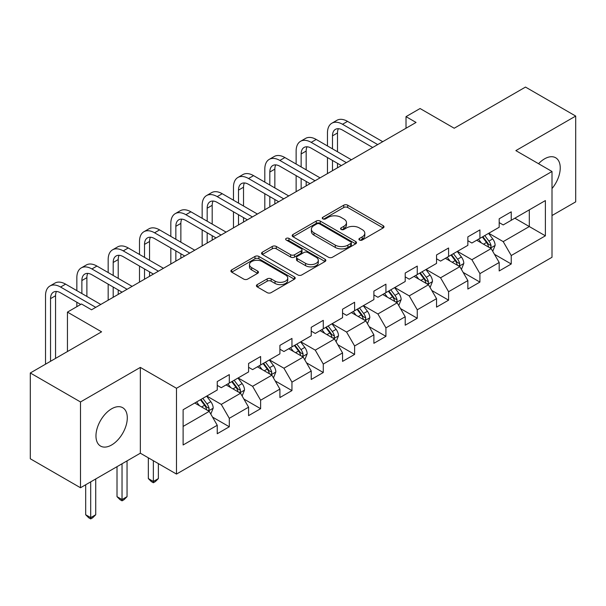<?xml version="1.0" encoding="UTF-8"?>
<svg xmlns="http://www.w3.org/2000/svg" width="606" height="606" viewBox="0 0 606 606"><rect width="100%" height="100%" fill="white"/><g stroke="black" fill="none" stroke-linecap="round" stroke-linejoin="round"><path stroke-width="0.91" d="M359.487 240.029A1.954 1.129 0 0 0 362.244 240.029L383.189 227.939A2.788 1.606 0 0 0 383.999 226.803A2.788 1.606 0 0 0 383.189 225.667L347.708 205.184A2.788 1.606 0 0 0 343.761 205.184L322.824 217.274A1.954 1.129 0 0 0 322.248 218.069A1.954 1.129 0 0 0 322.824 218.864A1.954 1.129 0 0 0 325.581 218.864L328.293 217.304A8.923 5.151 0 0 1 340.905 217.304L343.86 219.008A8.923 5.151 0 0 1 346.473 222.652A8.923 5.151 0 0 1 343.86 226.288L341.155 227.856A1.954 1.129 0 0 0 340.58 228.651A1.954 1.129 0 0 0 341.155 229.447A1.954 1.129 0 0 0 343.913 229.447L346.624 227.886A8.923 5.151 0 0 1 359.237 227.886L362.191 229.591A8.923 5.151 0 0 1 364.804 233.234A8.923 5.151 0 0 1 362.191 236.878L359.487 238.438A1.954 1.129 0 0 0 358.911 239.234A1.954 1.129 0 0 0 359.487 240.029L359.487 238.438M111.625 444.978A22.149 12.787 120 0 0 126.101 425.457A22.149 12.787 120 0 0 122.7 407.702A22.149 12.787 120 0 0 111.625 408.8A22.149 12.787 120 0 0 97.157 428.321A22.149 12.787 120 0 0 100.551 446.069A22.149 12.787 120 0 0 111.625 444.978M552.005 188.564A22.149 12.787 120 0 0 555.649 157.749A22.149 12.787 120 0 0 544.574 158.84A22.149 12.787 120 0 0 538.552 163.711M257.232 284.615A2.788 1.606 0 0 0 256.421 285.752A2.788 1.606 0 0 0 257.232 286.888L267.185 292.637A2.788 1.606 0 0 0 271.132 292.637L294.387 279.207A2.788 1.606 0 0 0 295.205 278.071A2.788 1.606 0 0 0 294.387 276.934L258.906 256.444A2.788 1.606 0 0 0 254.967 256.444L231.712 269.875A2.788 1.606 0 0 0 230.894 271.011A2.788 1.606 0 0 0 231.712 272.155L243.733 279.093A2.788 1.606 0 0 0 247.672 279.093L257.626 273.344A2.788 1.606 0 0 0 258.444 272.208A2.788 1.606 0 0 0 257.626 271.071L251.664 267.625A7.454 4.303 0 0 1 249.483 264.587A7.454 4.303 0 0 1 254.088 260.61A7.454 4.303 0 0 1 262.209 261.542L285.57 275.026A7.454 4.303 0 0 1 287.752 278.071A7.454 4.303 0 0 1 283.146 282.048A7.454 4.303 0 0 1 275.026 281.116L271.132 278.866A2.788 1.606 0 0 0 267.185 278.866L257.232 284.615L257.232 286.888M552.005 215.539L575.7 201.859L575.7 116.064L525.5 87.075L454.212 128.237L420.072 108.527L406.012 116.64L416.057 122.442L91.544 309.795L81.507 303.992L67.448 312.113L67.448 351.533M80.5 401.96L80.5 487.754L140.342 453.205L140.342 367.41L80.5 401.96L30.3 372.978L101.588 331.823L67.448 312.113M140.342 367.41L176.49 388.279L552.005 171.483L552.005 257.277L176.49 474.074L176.49 388.279M575.7 116.064L515.857 150.614L552.005 171.483M328.49 257.247A2.788 1.606 0 0 0 332.429 257.247L355.692 243.817A2.788 1.606 0 0 0 356.51 242.68A2.788 1.606 0 0 0 355.692 241.536L320.21 221.054A2.788 1.606 0 0 0 316.271 221.054L293.009 234.484A2.788 1.606 0 0 0 292.19 235.62A2.788 1.606 0 0 0 293.009 236.757L328.49 257.247M286.986 240.453A1.954 1.129 0 0 1 288.971 240.726L288.971 238.408L325.036 259.239A2.788 1.606 0 0 1 325.854 260.375A2.788 1.606 0 0 1 325.036 261.512L301.78 274.942A2.788 1.606 0 0 1 297.841 274.942L262.36 254.459L262.36 252.179A2.788 1.606 0 0 0 261.542 253.316A2.788 1.606 0 0 0 262.36 254.459M262.36 252.179L272.314 246.43A2.788 1.606 0 0 1 276.253 246.43L290.645 254.74A2.788 1.606 0 0 0 294.584 254.74L301.19 250.929A2.788 1.606 0 0 0 302.008 249.793A2.788 1.606 0 0 0 301.19 248.649L286.206 240.006A1.954 1.129 0 0 1 285.638 239.203A1.954 1.129 0 0 1 286.843 238.166A1.954 1.129 0 0 1 288.971 238.408M80.5 487.754L30.3 458.772L30.3 372.978M212.532 417.095L229.303 426.775L229.303 418.307L248.581 407.179L248.581 415.64L260.625 408.686L260.625 400.225L279.904 389.097L279.904 397.559L291.956 390.597L291.956 382.136L311.234 371.008L311.234 379.47L323.278 372.516L323.278 364.055L342.557 352.919L342.557 361.388L354.608 354.427L354.608 345.965L373.887 334.838L373.887 343.299L385.931 336.345L385.931 327.876L405.209 316.749L405.209 325.21L417.261 318.256L417.261 309.795L436.54 298.66L436.54 307.128L448.584 300.167L448.584 291.706L467.862 280.578L467.862 289.039L479.914 282.085L479.914 273.624L499.192 262.489L499.192 270.958L511.237 263.996L511.237 255.535L545.377 235.825L545.377 200.578L529.311 209.858L529.311 226.553L545.377 235.825M229.303 426.775L217.251 433.729L217.251 425.268L183.118 444.978L183.118 409.732L217.251 390.022L217.251 381.56L229.303 374.599L229.303 383.068L248.581 371.932L248.581 363.471L260.625 356.517L260.625 364.979L279.904 353.851L279.904 345.382L291.956 338.428L291.956 346.89L311.234 335.762L311.234 327.301L323.278 320.339L323.278 328.808L342.557 317.673L342.557 309.211L354.608 302.258L354.608 310.719L373.887 299.591L373.887 291.13L385.931 284.169L385.931 292.637L405.209 281.502L405.209 273.041L417.261 266.087L417.261 274.548L436.54 263.421L436.54 254.952L448.584 247.998L448.584 256.459L467.862 245.332L467.862 236.87L479.914 229.909L479.914 238.378L499.192 227.242L499.192 218.781L511.237 211.827L511.237 220.289L545.377 200.578M226.091 384.916L240.552 393.264L221.273 404.399L206.813 396.051M217.251 385.386L221.273 387.704L229.303 383.068M221.273 404.399L229.303 418.307M240.552 393.264L248.581 407.179M257.414 366.835L271.874 375.182L252.596 386.31L238.135 377.962M248.581 367.297L252.596 369.615L260.625 364.979M252.596 386.31L260.625 400.225M271.874 375.182L279.904 389.097M288.744 348.745L303.205 357.093L283.926 368.228L269.465 359.881M279.904 349.207L283.926 351.533L291.956 346.89M283.926 368.228L291.956 382.136M303.205 357.093L311.234 371.008M320.066 330.664L334.527 339.012L315.249 350.139L300.788 341.792M311.234 331.126L315.249 333.444L323.278 328.808M315.249 350.139L323.278 364.055M334.527 339.012L342.557 352.919M351.397 312.575L365.85 320.922L346.579 332.05L332.118 323.702M342.557 313.037L346.579 315.355L354.608 310.719M346.579 332.05L354.608 345.965M365.85 320.922L373.887 334.838M382.719 294.486L397.18 302.833L377.902 313.969L363.441 305.621M373.887 294.955L377.902 297.273L385.931 292.637M377.902 313.969L385.931 327.876M397.18 302.833L405.209 316.749M414.049 276.404L428.503 284.752L409.232 295.88L394.771 287.532M405.209 276.866L409.232 279.184L417.261 274.548M409.232 295.88L417.261 309.795M428.503 284.752L436.54 298.66M445.372 258.315L459.833 266.663L440.554 277.798L426.094 269.45M436.54 258.777L440.554 261.103L448.584 256.459M440.554 277.798L448.584 291.706M459.833 266.663L467.862 280.578M476.702 240.234L491.155 248.581L471.885 259.709L457.424 251.361M467.862 240.696L471.885 243.014L479.914 238.378M471.885 259.709L479.914 273.624M491.155 248.581L499.192 262.489M514.858 218.205L529.311 226.553L503.207 241.62L488.747 233.272M499.192 222.607L503.207 224.924L511.237 220.289M503.207 241.62L511.237 255.535M140.342 453.205L176.49 474.074M406.012 116.64L406.012 128.237M183.118 426.427L209.221 411.353L194.761 403.005M209.221 411.353L217.251 425.268M494.473 254.315L511.237 263.996M463.143 272.405L479.914 282.085M431.82 290.486L448.584 300.167M400.49 308.575L417.261 318.256M369.168 326.664L385.931 336.345M337.837 344.746L354.608 354.427M306.515 362.835L323.278 372.516M275.185 380.924L291.956 390.597M243.862 399.006L260.625 408.686M360.267 240.309L362.191 239.196A8.923 5.151 0 0 0 364.804 235.552L364.804 233.234M346.473 222.652L346.473 224.97A8.923 5.151 0 0 1 343.86 228.606L341.935 229.727M383.151 227.962L347.708 207.502A2.788 1.606 0 0 0 343.761 207.502L323.604 219.137M355.654 243.839L320.21 223.372A2.788 1.606 0 0 0 316.271 223.372L293.046 236.779M350.76 243.476A1.954 1.129 0 0 0 351.336 242.68A1.954 1.129 0 0 0 350.76 241.885L319.62 223.902A1.954 1.129 0 0 0 316.862 223.902L313.999 225.553A8.923 5.151 0 0 0 311.386 229.189A8.923 5.151 0 0 0 313.999 232.833L335.292 245.127A8.923 5.151 0 0 0 347.905 245.127L350.76 243.476L350.76 245.794A1.954 1.129 0 0 0 351.336 244.998L351.336 242.68M311.386 229.189L311.386 231.515A8.923 5.151 0 0 0 313.999 235.151L313.999 232.833M350.76 245.794L347.905 247.445A8.923 5.151 0 0 1 335.292 247.445L313.999 235.151M262.398 254.475L272.314 248.755L272.314 246.43M302.008 249.793L302.008 252.111A2.788 1.606 0 0 1 301.19 253.247L294.584 257.058A2.788 1.606 0 0 1 290.645 257.058L276.253 248.755A2.788 1.606 0 0 0 272.314 248.755M288.971 240.726L325.005 261.534M305.575 263.36A7.454 4.303 0 0 0 313.703 264.292A7.454 4.303 0 0 0 318.301 260.315A7.454 4.303 0 0 0 316.12 257.27L307.893 252.52A2.788 1.606 0 0 0 303.947 252.52L297.349 256.33A2.788 1.606 0 0 0 296.531 257.474A2.788 1.606 0 0 0 297.349 258.61L305.575 263.36L305.575 265.678A7.454 4.303 0 0 0 313.703 266.61A7.454 4.303 0 0 0 318.301 262.633L318.301 260.315M296.531 257.474L296.531 259.792A2.788 1.606 0 0 0 297.349 260.928L297.349 258.61M305.575 265.678L297.349 260.928M287.752 278.071L287.752 280.389A7.454 4.303 0 0 1 283.146 284.365A7.454 4.303 0 0 1 275.026 283.434L271.132 281.184A2.788 1.606 0 0 0 267.185 281.184L257.27 286.911M249.483 264.587L249.483 266.905A7.454 4.303 0 0 0 251.664 269.95L251.664 267.625M257.588 273.367L251.664 269.95M294.349 279.23L258.906 258.77A2.788 1.606 0 0 0 254.967 258.77L231.742 272.17M492.746 251.323L495.132 245.309A7.522 4.348 -120 0 0 492.731 238.9L488.587 233.371M481.361 242.923L478.551 239.165M489.996 247.907L490.905 246.945L491.072 245.627A7.522 4.348 -120 0 0 488.921 241.105L484.77 235.567M482.884 236.658L487.482 242.794A3.833 2.212 60 0 1 488.178 243.96L491.072 245.627M482.361 236.961L486.504 242.491A7.522 4.348 60 0 1 488.663 247.021M327.46 145.948L327.46 132.964A21.301 12.294 60 0 1 331.868 123.215L336.891 120.314A21.301 12.294 60 0 1 347.541 121.374L382.719 141.683M331.868 123.215A21.301 12.294 60 0 1 342.519 124.268L377.705 144.584M372.682 147.478L342.519 130.07A14.203 8.196 -120 0 0 335.421 129.366A14.203 8.196 -120 0 0 332.482 135.865L332.482 148.849M338.39 128.707A14.203 8.196 -120 0 0 337.497 132.964L337.497 151.75M332.482 160.446L332.482 170.695M337.497 163.34L337.497 167.794M327.46 173.589L327.46 157.545M461.416 269.412L463.81 263.398A7.522 4.348 -120 0 0 461.408 256.989L457.265 251.452M450.038 261.012L447.22 257.247M458.666 265.989L459.583 265.027L459.742 263.716A7.522 4.348 -120 0 0 457.591 259.186L453.447 253.656M451.561 254.747L456.159 260.883A3.833 2.212 60 0 1 456.856 262.05L459.742 263.716M451.038 255.05L455.182 260.58A7.522 4.348 60 0 1 457.333 265.11M430.093 287.502L432.479 281.479A7.522 4.348 -120 0 0 430.078 275.071L425.935 269.541M418.708 279.093L415.898 275.336M427.344 284.078L428.253 283.116L428.419 281.805A7.522 4.348 -120 0 0 426.268 277.275L422.117 271.746M420.231 272.829L424.829 278.972A3.833 2.212 60 0 1 425.526 280.131L428.419 281.805M419.708 273.132L423.852 278.669A7.522 4.348 60 0 1 426.01 283.191M296.129 164.037L296.129 151.053A21.301 12.294 60 0 1 300.546 141.304L305.56 138.403A21.301 12.294 60 0 1 316.211 139.456L351.397 159.772M300.546 141.304A21.301 12.294 60 0 1 311.196 142.357L346.374 162.666M341.352 165.567L311.196 148.152A14.203 8.196 -120 0 0 304.091 147.447A14.203 8.196 -120 0 0 301.152 153.954L301.152 166.938M307.06 146.796A14.203 8.196 -120 0 0 306.174 151.053L306.174 169.831M301.152 178.528L301.152 188.777M306.174 181.429L306.174 185.883M296.129 191.678L296.129 175.634M264.807 182.126L264.807 169.142A21.301 12.294 60 0 1 269.215 159.386L274.238 156.492A21.301 12.294 60 0 1 284.888 157.545L320.066 177.853M269.215 159.386A21.301 12.294 60 0 1 279.866 160.446L315.052 180.755M310.03 183.656L279.866 166.241A14.203 8.196 -120 0 0 272.768 165.536A14.203 8.196 -120 0 0 269.829 172.036L269.829 185.019M275.738 164.885A14.203 8.196 -120 0 0 274.844 169.142L274.844 187.921M269.829 196.617L269.829 206.866M274.844 199.51L274.844 203.964M264.807 209.759L264.807 193.715M398.763 305.583L401.157 299.569A7.522 4.348 -120 0 0 398.756 293.16L394.612 287.623M387.385 297.182L384.568 293.425M396.013 302.167L396.93 301.197L397.089 299.887A7.522 4.348 -120 0 0 394.938 295.364L390.794 289.827M388.908 290.918L393.506 297.054A3.833 2.212 60 0 1 394.203 298.22L397.089 299.887M388.385 291.221L392.529 296.751A7.522 4.348 60 0 1 394.68 301.28M367.441 323.672L369.827 317.65A7.522 4.348 -120 0 0 367.425 311.242L363.282 305.712M356.055 315.264L353.245 311.507M364.691 320.248L365.6 319.286L365.766 317.976A7.522 4.348 -120 0 0 363.615 313.446L359.464 307.916M357.585 309.007L362.183 315.143A3.833 2.212 60 0 1 362.873 316.309L365.766 317.976M357.055 309.302L361.199 314.84A7.522 4.348 60 0 1 363.358 319.362M336.11 341.754L338.504 335.739A7.522 4.348 -120 0 0 336.103 329.331L331.959 323.801M324.733 333.353L321.915 329.596M333.361 338.337L334.277 337.375L334.436 336.057A7.522 4.348 -120 0 0 332.285 331.535L328.141 325.998M326.255 327.089L330.853 333.224A3.833 2.212 60 0 1 331.55 334.391L334.436 336.057M325.733 327.391L329.876 332.921A7.522 4.348 60 0 1 332.027 337.451M233.477 200.207L233.477 187.224A21.301 12.294 60 0 1 237.893 177.475L242.908 174.573A21.301 12.294 60 0 1 253.558 175.634L288.744 195.943M237.893 177.475A21.301 12.294 60 0 1 248.543 178.528L283.722 198.844M278.699 201.737L248.543 184.322A14.203 8.196 -120 0 0 241.438 183.626A14.203 8.196 -120 0 0 238.499 190.125L238.499 203.108M244.407 182.967A14.203 8.196 -120 0 0 243.521 187.224L243.521 206.01M238.499 214.698L238.499 224.947M243.521 217.599L243.521 222.054M233.477 227.848L233.477 211.805M202.154 218.296L202.154 205.313A21.301 12.294 60 0 1 206.563 195.564L211.585 192.663A21.301 12.294 60 0 1 222.235 193.715L257.414 214.032M206.563 195.564A21.301 12.294 60 0 1 217.213 196.617L252.399 216.925M247.377 219.826L217.213 202.412A14.203 8.196 -120 0 0 210.115 201.707A14.203 8.196 -120 0 0 207.176 208.206L207.176 221.19M213.085 201.056A14.203 8.196 -120 0 0 212.191 205.313L212.191 224.091M207.176 232.787L207.176 243.036M212.191 235.689L212.191 240.135M202.154 245.938L202.154 229.886M170.824 236.378L170.824 223.394A21.301 12.294 60 0 1 175.24 213.645L180.255 210.752A21.301 12.294 60 0 1 190.905 211.805L226.091 232.113M175.24 213.645A21.301 12.294 60 0 1 185.891 214.698L221.069 235.014M216.047 237.908L185.891 220.501A14.203 8.196 -120 0 0 178.785 219.796A14.203 8.196 -120 0 0 175.846 226.296L175.846 239.279M181.755 219.137A14.203 8.196 -120 0 0 180.868 223.394L180.868 242.18M175.846 250.876L175.846 261.125M180.868 253.77L180.868 258.224M170.824 264.019L170.824 247.975M304.788 359.843L307.174 353.828A7.522 4.348 -120 0 0 304.773 347.42L300.629 341.882M293.402 351.442L290.592 347.677M302.038 356.419L302.947 355.457L303.114 354.146A7.522 4.348 -120 0 0 300.962 349.617L296.811 344.087M294.933 345.178L299.531 351.313A3.833 2.212 60 0 1 300.22 352.48L303.114 354.146M294.402 345.481L298.546 351.01A7.522 4.348 60 0 1 300.705 355.54M139.501 254.467L139.501 241.483A21.301 12.294 60 0 1 143.91 231.734L148.932 228.833A21.301 12.294 60 0 1 159.583 229.886L194.761 250.202M143.91 231.734A21.301 12.294 60 0 1 154.56 232.787L189.746 253.096M184.724 255.997L154.56 238.582A14.203 8.196 -120 0 0 147.463 237.878A14.203 8.196 -120 0 0 144.523 244.385L144.523 257.368M150.432 237.226A14.203 8.196 -120 0 0 149.538 241.483L149.538 260.262M144.523 268.958L144.523 279.207M149.538 271.859L149.538 276.313M139.501 282.108L139.501 266.064M273.457 377.932L275.851 371.91A7.522 4.348 -120 0 0 273.45 365.501L269.306 359.972M262.08 369.524L259.262 365.766M270.708 374.508L271.624 373.546L271.783 372.235A7.522 4.348 -120 0 0 269.632 367.706L265.489 362.176M263.602 363.259L268.2 369.402A3.833 2.212 60 0 1 268.897 370.561L271.783 372.235M263.08 363.562L267.223 369.099A7.522 4.348 60 0 1 269.375 373.622M153.356 460.719L153.356 481.475L158.378 478.573L158.378 463.62M158.378 478.573L155.363 481.588L153.356 482.747L151.349 481.588L148.334 478.573L148.334 457.818M148.334 478.573L153.356 481.475L153.356 482.747M108.171 272.556L108.171 259.573A21.301 12.294 60 0 1 112.587 249.816L117.602 246.922A21.301 12.294 60 0 1 128.252 247.975L163.438 268.284M112.587 249.816A21.301 12.294 60 0 1 123.238 250.876L158.416 271.185M153.394 274.086L123.238 256.671A14.203 8.196 -120 0 0 116.132 255.967A14.203 8.196 -120 0 0 113.193 262.466L113.193 275.45M119.102 255.315A14.203 8.196 -120 0 0 118.215 259.573L118.215 278.351M113.193 287.047L113.193 297.296M118.215 289.941L118.215 294.395M108.171 300.19L108.171 284.146M242.135 396.013L244.521 389.999A7.522 4.348 -120 0 0 242.12 383.59L237.976 378.053M230.75 387.613L227.939 383.856M239.385 392.597L240.294 391.635L240.461 390.317A7.522 4.348 -120 0 0 238.31 385.795L234.158 380.257M232.28 381.348L236.878 387.484A3.833 2.212 60 0 1 237.567 388.651L240.461 390.317M231.75 381.651L235.893 387.181A7.522 4.348 60 0 1 238.052 391.711M122.033 463.779L122.033 499.564L127.048 496.662L127.048 460.886M127.048 496.662L124.041 499.677L122.033 500.836L120.018 499.677L117.011 496.662L117.011 466.681M117.011 496.662L122.033 499.564L122.033 500.836M76.848 290.638L76.848 277.654A21.301 12.294 60 0 1 81.257 267.905L86.279 265.004A21.301 12.294 60 0 1 96.93 266.064L132.108 286.373M81.257 267.905A21.301 12.294 60 0 1 91.907 268.958L127.093 289.274M122.071 292.168L91.907 274.753A14.203 8.196 -120 0 0 84.81 274.056A14.203 8.196 -120 0 0 81.871 280.555L81.871 293.539M87.779 273.397A14.203 8.196 -120 0 0 86.885 277.654L86.885 296.44M76.848 306.681L76.848 302.235M210.805 414.103L213.198 408.08A7.522 4.348 -120 0 0 210.797 401.672L206.654 396.142M199.427 405.694L196.609 401.937M208.055 410.679L208.972 409.717L209.131 408.406A7.522 4.348 -120 0 0 206.979 403.876L202.836 398.347M200.95 399.437L205.548 405.573A3.833 2.212 60 0 1 206.245 406.74L209.131 408.406M200.427 399.74L204.57 405.27A7.522 4.348 60 0 1 206.722 409.792M90.703 481.868L90.703 517.645L95.725 514.752L95.725 478.967M95.725 514.752L92.71 517.766L90.703 518.925L88.696 517.766L85.681 514.752L85.681 484.762M85.681 514.752L90.703 517.645L90.703 518.925M45.518 364.191L45.518 295.743A21.301 12.294 60 0 1 49.934 285.994L54.957 283.093A21.301 12.294 60 0 1 65.599 284.146L100.785 304.462M49.934 285.994A21.301 12.294 60 0 1 60.585 287.047L95.763 307.356M80.704 304.462L60.585 292.842A14.203 8.196 -120 0 0 53.479 292.137A14.203 8.196 -120 0 0 50.54 298.637L50.54 361.29M56.449 291.486A14.203 8.196 -120 0 0 55.563 295.743L55.563 358.396M362.191 239.196L362.191 236.878M341.155 229.447L341.155 227.856M343.86 228.606L343.86 226.288M322.824 218.864L322.824 217.274M343.761 207.502L343.761 205.184M347.708 207.502L347.708 205.184M383.189 227.939L383.189 225.667M293.009 236.757L293.009 234.484M316.271 223.372L316.271 221.054M320.21 223.372L320.21 221.054M355.692 243.817L355.692 241.536M335.292 247.445L335.292 245.127M347.905 247.445L347.905 245.127M276.253 248.755L276.253 246.43M290.645 257.058L290.645 254.74M294.584 257.058L294.584 254.74M301.19 253.247L301.19 250.929M325.036 261.512L325.036 259.239M267.185 281.184L267.185 278.866M271.132 281.184L271.132 278.866M275.026 283.434L275.026 281.116M257.626 273.344L257.626 271.071M231.712 272.155L231.712 269.875M254.967 258.77L254.967 256.444M258.906 258.77L258.906 256.444M294.387 279.207L294.387 276.934M490.413 248.149L495.087 245.453M488.921 241.105L492.731 238.9M483.565 244.195L486.504 242.491M347.541 121.374L342.519 124.268M337.497 132.964L332.482 135.865M459.09 266.239L463.757 263.542M457.591 259.186L461.408 256.989M452.235 262.277L455.182 260.58M427.76 284.32L432.434 281.623M426.268 277.275L430.078 275.071M420.912 280.366L423.852 278.669M316.211 139.456L311.196 142.357M306.174 151.053L301.152 153.954M284.888 157.545L279.866 160.446M274.844 169.142L269.829 172.036M396.438 302.409L401.104 299.712M394.938 295.364L398.756 293.16M389.582 298.455L392.529 296.751M365.107 320.491L369.781 317.802M363.615 313.446L367.425 311.242M358.26 316.537L361.199 314.84M333.785 338.58L338.451 335.883M332.285 331.535L336.103 329.331M326.929 334.626L329.876 332.921M253.558 175.634L248.543 178.528M243.521 187.224L238.499 190.125M222.235 193.715L217.213 196.617M212.191 205.313L207.176 208.206M190.905 211.805L185.891 214.698M180.868 223.394L175.846 226.296M302.455 356.669L307.128 353.972M300.962 349.617L304.773 347.42M295.607 352.707L298.546 351.01M159.583 229.886L154.56 232.787M149.538 241.483L144.523 244.385M271.132 374.75L275.798 372.054M269.632 367.706L273.45 365.501M264.277 370.796L267.223 369.099M128.252 247.975L123.238 250.876M118.215 259.573L113.193 262.466M239.802 392.839L244.476 390.143M238.31 385.795L242.12 383.59M232.954 388.885L235.893 387.181M96.93 266.064L91.907 268.958M86.885 277.654L81.871 280.555M208.479 410.921L213.145 408.232M206.979 403.876L210.797 401.672M201.624 406.967L204.57 405.27M65.599 284.146L60.585 287.047M55.563 295.743L50.54 298.637"/></g></svg>
